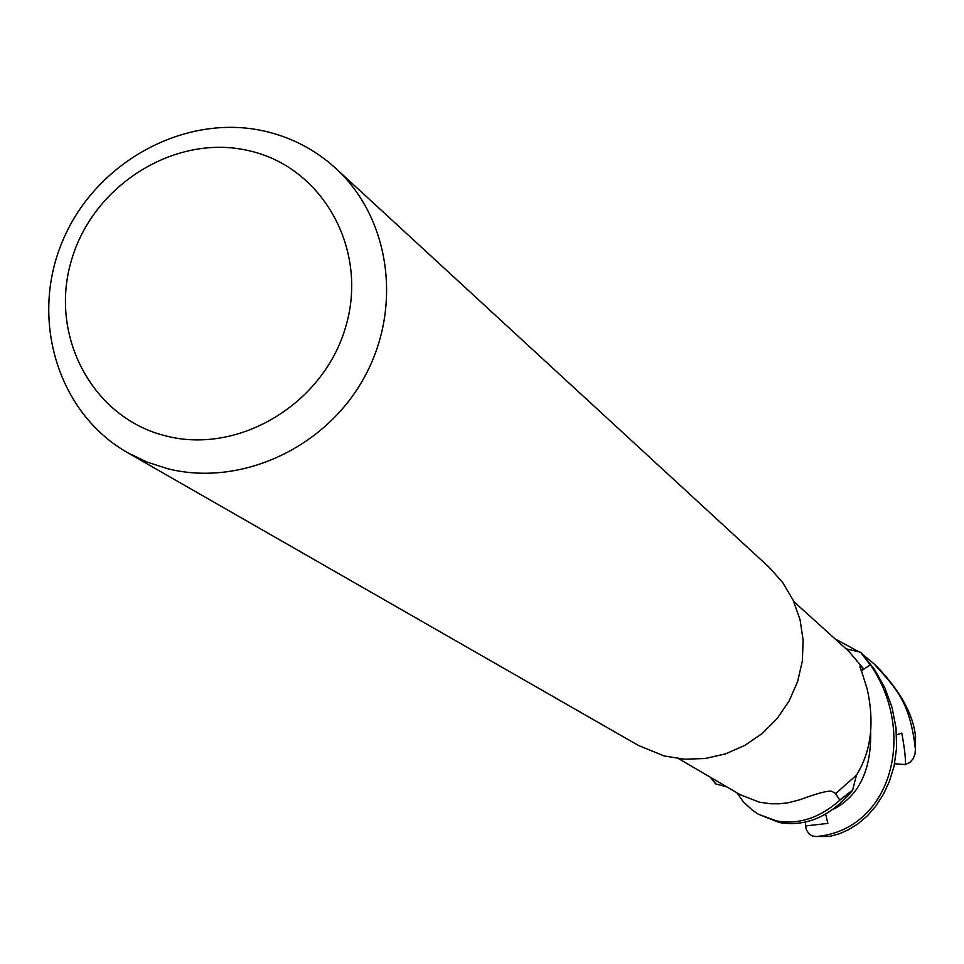 <?xml version="1.0" encoding="UTF-8"?>
<svg xmlns="http://www.w3.org/2000/svg" width="964" height="964" viewBox="0 0 964 964"><rect width="100%" height="100%" fill="white"/><g stroke="black" fill="none" stroke-linecap="round" stroke-linejoin="round"><path stroke-width="1.45" d="M829.474 836.499L839.584 833.679L848.356 829.799L857.84 823.943L867.431 815.761L875.999 805.856L883.349 794.396L889.362 781.515L894.074 766.272L896.628 747.582L895.99 727.675L892.049 707.528L884.88 687.91L874.42 669.293L860.936 652.351L870.263 664.931L861.177 670.992L870.432 664.823C917.487 733.363 891.049 830.173 816.159 836.535L812.266 835.933L808.892 833.74L806.434 829.896L805.53 825.955L827.871 823.389L825.618 814.243M758.451 814.255L779.261 822.521C806.29 827.076 830.703 816.388 852.513 790.444L839.704 800.024L835.354 793.3L839.813 800.192C819.858 817.942 798.758 824.847 776.502 820.918L758.451 814.255L752.908 810.652L743.244 801.723L736.918 792.782M678.644 758.68L740.364 794.806L759.379 802.181L770.477 803.759L779.237 803.795L788.07 802.795L799.698 799.807C817.737 793.143 828.462 790.335 831.896 791.396L835.764 793.529L856.466 775.128C871.119 751.571 874.685 722.855 867.166 688.959L859.888 665.895L863.768 668.992L848.838 651.351L793.758 601.548M335.761 168.363L768.959 567.121L782.599 582.401L793.095 600.102L800.024 619.599L803.145 640.192L802.325 661.135L797.59 681.656L789.094 701.033L777.153 718.517L762.211 733.496L744.798 745.425L725.567 753.86L705.214 758.511L684.488 759.21L664.136 755.945L638.349 745.413L127.525 452.634C57.141 412.592 29.185 317.746 63.166 239.675C96.472 161.337 185.678 112.933 264.823 131.2C291.755 137.442 315.397 149.842 335.761 168.363C390.516 218.358 402.964 308.745 363.609 378.623C324.615 448.706 239.879 487.157 167.218 468.6L146.769 461.961L127.525 452.634M248.64 150.649C322.157 166.736 368.549 248.772 345.968 325.868C324.494 403.229 239.361 454.948 166.025 435.957C92.351 418.087 48.754 335.629 71.457 260.316C93.086 184.727 175.436 133.43 248.64 150.649M835.451 793.348L839.704 800.024L852.658 790.058L856.381 775.225M710.311 777.213L715.674 783.901L726.989 786.973M716.047 784.033L710.733 777.466L716.059 784.045M861.093 670.739L863.768 668.992M861.153 670.92L870.263 664.931L860.551 652.23L846.079 648.844M852.513 790.444L839.813 800.192M835.053 638.879L858.502 651.556M863.31 654.966L873.974 663.798C896.689 688.995 909.871 701.84 915.39 748.992L915.053 753.908L913.306 758.511L910.1 762.259L905.425 764.585C905.678 757.776 904.449 747.293 901.762 733.122L896.604 734.869M915.607 736.701L915.234 733.881C912.089 712.227 899.111 689.585 876.3 665.931L873.974 663.798M905.425 764.585L894.616 763.753M805.53 825.955L805.603 821.918M860.936 652.351L870.432 664.823M859.852 667.16L860.635 666.329M915.234 733.881L915.39 748.992M833.848 809.037C858.852 795.854 871.143 770.453 870.697 732.821M831.173 836.246L816.159 836.535M915.39 751.426L915.547 735.833M829.968 836.463L815.146 836.535"/></g></svg>
